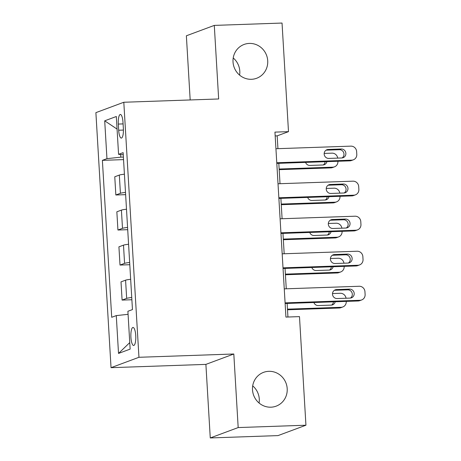 <?xml version="1.0" encoding="UTF-8"?>
<svg xmlns="http://www.w3.org/2000/svg" width="461" height="461" viewBox="0 0 461 461"><rect width="100%" height="100%" fill="white"/><g stroke="black" fill="none" stroke-linecap="round" stroke-linejoin="round"><path stroke-width="0.69" d="M252.703 385.874A18.037 17.282 -110.4 0 1 259.082 403.023M268.786 371.318A18.037 17.282 -110.4 0 1 286.828 385.903A18.037 17.282 -110.4 0 1 276.139 406.158A18.037 17.282 -110.4 0 1 270.918 407.19A18.037 17.282 -110.4 0 1 252.876 392.611A18.037 17.282 -110.4 0 1 263.565 372.35A18.037 17.282 -110.4 0 1 268.786 371.318M233.22 57.977A18.037 17.282 -110.4 0 1 239.605 75.126M249.309 43.42A18.037 17.282 -110.4 0 1 267.345 58.005A18.037 17.282 -110.4 0 1 256.662 78.261A18.037 17.282 -110.4 0 1 251.435 79.298A18.037 17.282 -110.4 0 1 233.399 64.713A18.037 17.282 -110.4 0 1 244.082 44.452A18.037 17.282 -110.4 0 1 249.309 43.42M135.741 335.568A9.018 2.455 -92 0 0 133.01 327.454A9.018 2.455 -92 0 0 130.912 337.366A9.018 2.455 -92 0 0 133.638 345.479A9.018 2.455 -92 0 0 135.741 335.568M210.262 437.95L238.181 427.566L233.813 353.996L205.894 364.386L210.262 437.95L278.018 435.599L305.937 425.215L299.483 316.615L285.935 317.087L274.946 132.117L288.494 131.65L282.04 23.05L214.29 25.401L186.371 35.785L190.18 99.956M205.894 364.386L111.038 367.676L95.888 112.645L123.807 102.256L138.957 357.287L111.038 367.676M118.316 124.067L118.679 130.233A8.736 2.38 -92 0 0 121.324 138.093A8.736 2.38 -92 0 0 123.358 128.492L122.995 122.326A8.736 2.38 -92 0 0 120.35 114.466A8.736 2.38 -92 0 0 118.316 124.067L123.087 123.9M120.655 154.533L120.811 157.155L106.952 158.659L102.382 160.353L111.706 317.295L116.276 315.601L128.077 314.321M106.952 158.659L104.705 120.822L116.322 116.5L118.569 154.331L123.266 154.781M116.276 315.601L118.523 353.431L130.14 349.11L127.893 311.273L132.463 309.579L123.133 152.637L118.569 154.331M238.181 427.566L305.937 425.215M233.813 353.996L138.957 357.287M123.807 102.256L218.658 98.965L214.29 25.401M277.937 148.667L277.176 135.857L288.494 131.65M287.941 317.018L287.134 303.442M286.264 288.793L285.048 268.411M284.178 253.763L282.968 233.381M282.097 218.733L280.887 198.351M280.017 183.703L278.807 163.315M123.398 157.068L120.811 157.155M275.171 135.926L277.176 135.857M102.382 160.353L123.548 159.621M124.418 174.195A11.271 0.98 176.6 0 0 119.33 175.076L114.766 176.776L115.849 194.991L125.634 194.651M131.742 297.506A11.271 0.98 176.6 0 0 126.66 298.388L122.09 300.088L131.875 299.748M122.09 300.088L121.013 281.873L125.576 280.173A11.271 0.98 176.6 0 1 130.659 279.291M129.662 262.476A11.271 0.98 176.6 0 0 124.574 263.358L120.01 265.058L129.795 264.718M120.01 265.058L118.926 246.837L123.496 245.143A11.271 0.98 176.6 0 1 128.579 244.261M127.582 227.446A11.271 0.98 176.6 0 0 122.493 228.328L117.93 230.022L127.714 229.682M117.93 230.022L116.846 211.806L121.41 210.107A11.271 0.98 176.6 0 1 126.498 209.231M125.501 192.416A11.271 0.98 176.6 0 0 120.413 193.292L115.849 194.991M117.071 129.092L104.705 120.822M118.523 353.431L129.754 342.609M275.932 148.736L350.867 146.137A5.636 5.399 69.6 0 1 356.624 151.554L356.791 154.36A5.636 5.399 69.6 0 1 351.703 160.151L276.761 162.75M276.802 163.384L349.813 160.854L351.703 160.151M341.261 149.001A4.506 4.322 -110.4 0 1 343.099 157.708A4.506 4.322 -110.4 0 1 341.797 157.967L328.785 158.417A4.506 4.322 -110.4 0 1 326.947 149.71A4.506 4.322 -110.4 0 1 328.255 149.45L341.261 149.001L339.377 149.704A4.506 4.322 -110.4 0 1 342.114 157.944M326.048 150.177A4.506 4.322 -110.4 0 1 326.365 150.153L339.377 149.704M353.333 159.829L351.449 160.532A5.636 5.399 -110.4 0 1 349.813 160.854M279.182 169.665L330.952 167.873A5.636 5.399 -110.4 0 0 332.583 167.55L334.467 166.847A5.636 5.399 69.6 0 0 337.925 161.379L337.919 161.264M334.467 166.847A5.636 5.399 69.6 0 1 332.836 167.17L279.147 169.031M324.192 153.427L332.006 153.156A5.636 5.399 69.6 0 1 337.711 158.111M323.247 164.963A4.506 4.322 69.6 0 0 325.103 161.713M305.58 162.387A4.506 4.322 69.6 0 0 309.919 165.436L322.93 164.986A4.506 4.322 69.6 0 0 326.895 161.65M278.012 183.772L352.947 181.173A5.636 5.399 69.6 0 1 358.704 186.59L358.871 189.39A5.636 5.399 69.6 0 1 353.783 195.182L278.847 197.781M278.882 198.42L351.899 195.885L353.783 195.182M343.341 184.031A4.506 4.322 -110.4 0 1 345.18 192.744A4.506 4.322 -110.4 0 1 343.877 192.998L330.865 193.453A4.506 4.322 -110.4 0 1 329.027 184.74A4.506 4.322 -110.4 0 1 330.335 184.481L343.341 184.031L341.457 184.734A4.506 4.322 -110.4 0 1 344.194 192.975M328.128 185.207A4.506 4.322 -110.4 0 1 328.451 185.184L341.457 184.734M355.414 194.859L353.529 195.562A5.636 5.399 -110.4 0 1 351.899 195.885M280.092 218.802L355.033 216.203A5.636 5.399 69.6 0 1 360.784 221.62L360.951 224.421A5.636 5.399 69.6 0 1 355.863 230.218L280.928 232.817M280.962 233.45L353.979 230.915L355.863 230.218M345.422 219.061A4.506 4.322 -110.4 0 1 347.266 227.774A4.506 4.322 -110.4 0 1 345.957 228.034L332.951 228.483A4.506 4.322 -110.4 0 1 331.107 219.77A4.506 4.322 -110.4 0 1 332.416 219.517L345.422 219.061L343.537 219.764A4.506 4.322 -110.4 0 1 346.274 228.005M330.209 220.237A4.506 4.322 -110.4 0 1 330.531 220.214L343.537 219.764M357.494 229.895L355.61 230.592A5.636 5.399 -110.4 0 1 353.979 230.915M282.172 253.832L357.114 251.233A5.636 5.399 69.6 0 1 362.865 256.65L363.032 259.451A5.636 5.399 69.6 0 1 357.943 265.248L283.008 267.847M283.042 268.481L356.059 265.951L357.943 265.248M347.508 254.092A4.506 4.322 -110.4 0 1 349.346 262.805A4.506 4.322 -110.4 0 1 348.038 263.064L335.032 263.513A4.506 4.322 -110.4 0 1 333.194 254.806A4.506 4.322 -110.4 0 1 334.496 254.547L347.508 254.092L345.617 254.795A4.506 4.322 -110.4 0 1 348.36 263.041M332.289 255.273A4.506 4.322 -110.4 0 1 332.612 255.25L345.617 254.795M359.574 264.925L357.69 265.628A5.636 5.399 -110.4 0 1 356.059 265.951M281.268 204.701L333.032 202.903A5.636 5.399 -110.4 0 0 334.663 202.581L336.547 201.878A5.636 5.399 69.6 0 0 340.005 196.409L339.999 196.3M336.547 201.878A5.636 5.399 69.6 0 1 334.917 202.2L281.227 204.062M326.273 188.457L334.087 188.186A5.636 5.399 69.6 0 1 339.792 193.142M325.333 199.993A4.506 4.322 69.6 0 0 327.189 196.743M307.66 197.417A4.506 4.322 69.6 0 0 312.005 200.466L325.011 200.016A4.506 4.322 69.6 0 0 328.975 196.68M283.348 239.732L335.112 237.934A5.636 5.399 -110.4 0 0 336.743 237.611L338.633 236.908A5.636 5.399 69.6 0 0 342.085 231.439L342.079 231.33M338.633 236.908A5.636 5.399 69.6 0 1 336.997 237.231L283.308 239.098M328.353 223.493L336.167 223.222A5.636 5.399 69.6 0 1 341.872 228.172M327.414 235.024A4.506 4.322 69.6 0 0 329.269 231.774M309.74 232.453A4.506 4.322 69.6 0 0 314.085 235.502L327.091 235.047A4.506 4.322 69.6 0 0 331.056 231.71M285.428 274.762L337.193 272.964A5.636 5.399 -110.4 0 0 338.823 272.641L340.714 271.944A5.636 5.399 69.6 0 0 344.165 266.47L344.16 266.36M340.714 271.944A5.636 5.399 69.6 0 1 339.083 272.267L285.388 274.128M330.433 258.523L338.247 258.252A5.636 5.399 69.6 0 1 343.952 263.202M329.494 270.06A4.506 4.322 69.6 0 0 331.35 266.804M311.82 267.484A4.506 4.322 69.6 0 0 316.165 270.532L329.171 270.083A4.506 4.322 69.6 0 0 333.136 266.746M284.258 288.863L359.194 286.264A5.636 5.399 69.6 0 1 364.945 291.68L365.112 294.487A5.636 5.399 69.6 0 1 360.024 300.278L285.088 302.877M285.129 303.511L358.139 300.981L360.024 300.278M349.588 289.128A4.506 4.322 -110.4 0 1 351.426 297.835A4.506 4.322 -110.4 0 1 350.118 298.094L337.112 298.544A4.506 4.322 -110.4 0 1 335.274 289.836A4.506 4.322 -110.4 0 1 336.576 289.577L349.588 289.128L347.698 289.831A4.506 4.322 -110.4 0 1 350.441 298.071M334.375 290.303A4.506 4.322 -110.4 0 1 334.692 290.28L347.698 289.831M361.66 299.955L359.77 300.658A5.636 5.399 -110.4 0 1 358.139 300.981M287.508 309.792L339.273 308A5.636 5.399 -110.4 0 0 340.91 307.677L342.794 306.974A5.636 5.399 69.6 0 0 346.251 301.506L346.24 301.39M342.794 306.974A5.636 5.399 69.6 0 1 341.163 307.297L287.474 309.158M332.514 293.553L340.327 293.282A5.636 5.399 69.6 0 1 346.038 298.238M331.574 305.09A4.506 4.322 69.6 0 0 333.43 301.84M313.906 302.514A4.506 4.322 69.6 0 0 318.246 305.562L331.257 305.113A4.506 4.322 69.6 0 0 335.216 301.776M120.413 193.292L119.33 175.076M122.493 228.328L121.41 210.107M124.574 263.358L123.496 245.143M126.66 298.388L125.576 280.173M123.415 130.065L118.679 130.233M328.255 149.45L326.365 150.153M332.836 167.17L330.952 167.873M330.335 184.481L328.451 185.184M332.416 219.517L330.531 220.214M334.496 254.547L332.612 255.25M334.917 202.2L333.032 202.903M336.997 237.231L335.112 237.934M339.083 272.267L337.193 272.964M336.576 289.577L334.692 290.28M341.163 307.297L339.273 308"/></g></svg>
